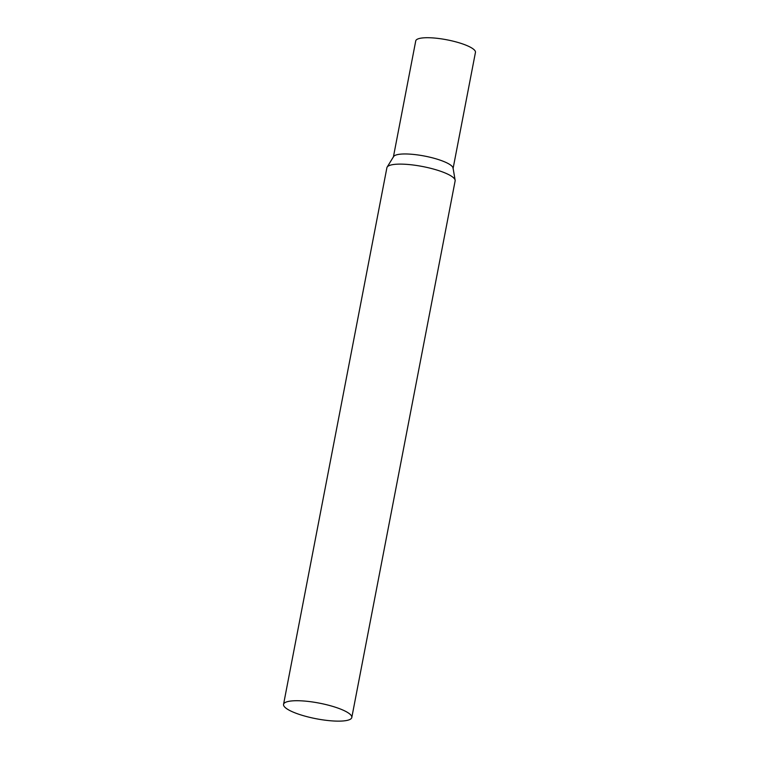<?xml version="1.0" encoding="UTF-8"?>
<svg xmlns="http://www.w3.org/2000/svg" width="759" height="759" viewBox="0 0 759 759"><rect width="100%" height="100%" fill="white"/><g stroke="black" fill="none" stroke-linecap="round" stroke-linejoin="round"><path stroke-width="1.14" d="M393.361 157.151A30.398 6.964 10.9 0 1 416.103 154.722A30.398 6.964 10.9 0 1 449.072 164.058A30.398 6.964 10.9 0 1 453.057 168.65M393.418 156.857L415.742 40.901A30.398 6.964 10.9 0 1 438.493 38.472A30.398 6.964 10.9 0 1 471.462 47.817A30.398 6.964 10.9 0 1 475.447 52.399L453.114 168.356M351.796 717.502L455.134 180.898A34.743 7.96 -169.1 0 0 455.134 180.196A34.743 7.96 -169.1 0 0 403.911 164.2A34.743 7.96 -169.1 0 0 387.147 167.103A34.743 7.96 -169.1 0 0 386.891 167.748L283.553 704.352A34.743 7.96 -169.1 0 0 299.966 714.627A34.743 7.96 -169.1 0 0 334.776 721.05A34.743 7.96 -169.1 0 0 351.796 717.502A34.743 7.96 -169.1 0 0 335.393 707.227A34.743 7.96 -169.1 0 0 300.573 700.804A34.743 7.96 -169.1 0 0 283.553 704.352M455.134 180.196L453.066 168.043A30.398 6.964 -169.1 0 0 408.247 154.039A30.398 6.964 -169.1 0 0 393.579 156.582L387.147 167.103"/></g></svg>
